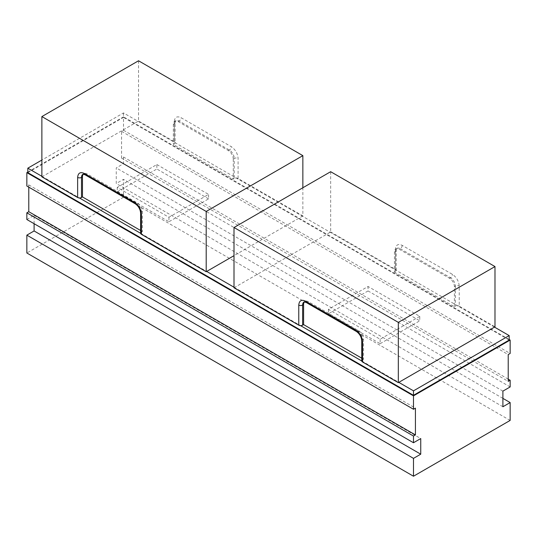 <?xml version="1.0" encoding="UTF-8"?>
<svg xmlns="http://www.w3.org/2000/svg" width="537" height="537" viewBox="0 0 537 537"><rect width="100%" height="100%" fill="white"/><g stroke="black" fill="none" stroke-linecap="round" stroke-linejoin="round"><path stroke-width="0.4" stroke-dasharray="2.69 2.01" d="M419.773 316.34L380.142 339.223L328.429 309.366L368.06 286.483L419.773 316.34L419.773 320.804L368.06 290.947L368.06 286.483M494.503 327.12L123.51 112.931L41.873 160.06M41.873 176.29L79.402 197.958M140.64 233.313L206.678 271.44M234.004 287.214L300.532 325.623M361.77 360.978L398.81 382.364M156.858 164.55L208.571 194.407L168.94 217.284L117.227 187.426L156.858 164.55L156.858 169.014L117.227 191.897L117.227 187.426M328.429 309.366L328.429 313.83L380.142 343.687L380.142 339.223M380.142 343.687L419.773 320.804M368.06 290.947L328.429 313.83M123.51 112.931L123.51 117.395L509.183 340.062M27.817 172.639L123.51 117.395M168.94 217.284L168.94 221.747L208.571 198.871L208.571 194.407M208.571 198.871L156.858 169.014M117.227 191.897L168.94 221.747M510.15 420.424L123.51 197.2L26.85 253.001M28.783 187.151L28.783 184.916L26.85 186.037M27.817 172.082L123.51 116.838L123.51 130.229L121.577 131.343L121.577 158.133L123.51 157.019L123.51 163.711L116.26 167.9L116.26 183.526L123.51 179.338L123.51 197.2M34.099 223.701L34.099 215.33L26.85 219.519M502.901 398.38L123.51 179.338M28.783 184.916L415.423 408.14M34.099 215.33L420.739 438.554M502.901 406.751L116.26 183.526M502.901 391.124L116.26 167.9M510.15 386.935L123.51 163.711M508.217 379.122L123.51 157.019M121.577 158.133L508.217 381.357M121.577 131.343L508.217 354.568M123.51 130.229L510.15 353.453M509.183 339.498L123.51 116.838M234.004 287.778L330.664 231.971L330.664 171.699M330.664 231.971L395.427 269.359L395.427 249.269C395.856 244.805 398.112 243.503 402.193 245.362L452.456 274.38C456.537 277.233 458.793 281.14 459.222 286.1L459.222 306.191L494.986 326.838M402.193 245.362A2.732 1.577 -60 0 1 400.26 248.712A6.833 3.947 -120 0 0 396.843 248.376A6.833 3.947 -120 0 0 395.427 251.504L395.427 271.594A2.732 1.577 0 0 0 396.225 270.473A2.732 1.577 0 0 0 395.427 269.359M395.427 271.594L394.46 272.152L394.46 252.061A6.833 3.947 60 0 1 395.876 248.933A6.833 3.947 60 0 1 399.293 249.269L449.556 278.287A6.833 3.947 60 0 1 454.389 286.657L454.389 306.748L394.46 272.152M454.389 306.748L455.356 306.191L455.356 286.1A2.732 1.577 180 0 1 459.222 286.1M459.222 306.191A2.732 1.577 0 0 0 455.356 306.191M362.562 359.763L363.529 359.206L363.529 339.115A6.833 3.947 -120 0 0 358.696 330.745L308.433 301.727A6.833 3.947 -120 0 0 305.016 301.391L304.049 301.948A6.833 3.947 60 0 1 307.466 302.284L357.729 331.302A6.833 3.947 60 0 1 362.562 339.673L362.562 359.763A2.732 1.577 0 0 0 361.763 360.884M361.763 358.186L363.529 359.206M305.016 301.391A6.833 3.947 -120 0 0 304.432 301.868M138.533 60.775L138.533 121.047L174.297 141.694L174.297 121.604C174.726 117.14 176.982 115.838 181.063 117.697L231.326 146.715C235.407 149.568 237.663 153.475 238.092 158.435L238.092 178.526L302.855 215.914L302.855 187.755M302.855 215.914L234.004 255.666M41.873 176.848L138.533 121.047M238.092 178.526A2.732 1.577 -0 0 0 234.226 178.526L234.226 158.435A2.732 1.577 180 0 1 238.092 158.435M135.237 203.771A2.732 1.577 120 0 0 136.599 203.637A6.833 3.947 60 0 1 141.432 212.008L141.432 232.098A2.732 1.577 -0 0 0 140.634 233.212M141.432 232.098L142.399 231.541L142.399 211.45A6.833 3.947 -120 0 0 137.566 203.08L87.303 174.062A6.833 3.947 -120 0 0 83.886 173.72A6.833 3.947 -120 0 0 83.309 174.196M140.634 230.521L142.399 231.541M174.297 143.923L173.33 144.48L173.33 124.389A6.833 3.947 60 0 1 174.747 121.261A6.833 3.947 60 0 1 178.163 121.604L228.426 150.622A6.833 3.947 60 0 1 233.259 158.992L234.226 158.435A6.833 3.947 -120 0 0 229.393 150.065L179.13 121.047A6.833 3.947 -120 0 0 175.713 120.704A6.833 3.947 -120 0 0 174.297 123.832L174.297 143.923A2.732 1.577 -0 0 0 175.102 142.808A2.732 1.577 -0 0 0 174.297 141.694M233.259 158.992L233.259 179.083L173.33 144.48M233.259 179.083L234.226 178.526M308.433 301.727L307.466 302.284A2.732 1.577 -60 0 1 306.097 302.418M358.696 330.745L357.729 331.302A2.732 1.577 -60 0 1 356.36 331.436M363.529 339.115L362.562 339.673A2.732 1.577 0 0 0 361.763 340.794M394.46 252.061L395.427 251.504A2.732 1.577 0 0 0 396.225 250.383A2.732 1.577 0 0 0 395.427 249.269M454.389 286.657L455.356 286.1A6.833 3.947 -120 0 0 450.523 277.73A2.732 1.577 120 0 0 452.456 274.38M449.556 278.287L450.523 277.73L400.26 248.712L399.293 249.269M228.426 150.622L229.393 150.065A2.732 1.577 120 0 0 231.326 146.715M178.163 121.604L179.13 121.047A2.732 1.577 120 0 0 181.063 117.697M173.33 124.389L174.297 123.832A2.732 1.577 -0 0 0 175.102 122.718A2.732 1.577 -0 0 0 174.297 121.604M142.399 211.45L141.432 212.008A2.732 1.577 -0 0 0 140.634 213.122M83.886 173.72L82.92 174.277A6.833 3.947 60 0 1 86.336 174.619A2.732 1.577 -60 0 1 84.974 174.753M87.303 174.062L86.336 174.619L136.599 203.637L137.566 203.08M396.225 270.473L396.225 250.383L396.843 248.376L395.876 248.933M174.747 121.261L175.713 120.704L175.102 122.718L175.102 142.808"/><path stroke-width="0.81" d="M398.81 382.364L413.49 390.842L509.183 335.591L494.503 327.12M41.873 160.06L27.817 168.175L41.873 176.29M79.402 197.958L140.64 233.313M206.678 271.44L234.004 287.214M300.532 325.623L361.77 360.978M413.49 390.842L413.49 395.306L509.183 340.062L509.183 335.591M413.49 395.306L27.817 172.639L27.817 168.175M413.49 476.225L413.49 458.37L26.85 235.146L26.85 253.001L413.49 476.225L510.15 420.424L510.15 402.562L502.901 398.38M413.49 458.37L420.739 454.181L420.739 438.554L413.49 442.743L413.49 436.044L415.423 434.93L415.423 408.14L413.49 409.261L413.49 395.863L510.15 340.062L510.15 353.453L508.217 354.568L508.217 381.357L510.15 380.243L510.15 386.935L502.901 391.124L502.901 406.751L510.15 402.562M413.49 442.743L26.85 219.519L26.85 212.82L28.783 211.706L28.783 187.151M413.49 409.261L26.85 186.037L26.85 172.639L27.817 172.082M26.85 235.146L34.099 230.957L34.099 223.701M28.783 211.706L415.423 434.93M26.85 212.82L413.49 436.044M34.099 230.957L420.739 454.181M510.15 380.243L508.217 379.122M510.15 340.062L509.183 339.498M413.49 395.863L26.85 172.639M330.664 171.699L234.004 227.507L398.326 322.375L494.986 266.567L330.664 171.699M398.326 322.375L398.326 382.646L362.562 361.998L362.562 341.908C362.133 336.947 359.877 333.041 355.796 330.188L305.533 301.17C301.452 299.31 299.196 300.613 298.767 305.076L298.767 325.167L234.004 287.778L234.004 227.507M398.326 382.646L494.986 326.838L494.986 266.567M298.767 325.167A2.732 1.577 0 0 0 302.633 325.167L302.633 305.076A2.732 1.577 180 0 1 298.767 305.076M304.432 301.868A6.833 3.947 -120 0 0 303.6 304.519L302.633 305.076A6.833 3.947 60 0 1 304.049 301.948L306.097 302.418L356.36 331.436C359.582 333.739 361.381 336.853 361.763 340.794L361.763 360.884A2.732 1.577 0 0 0 362.562 361.998M303.6 304.519L303.6 324.61L361.763 358.186M303.6 324.61L302.633 325.167M206.195 211.45L302.855 155.643L138.533 60.775L41.873 116.576L206.195 211.45L206.195 271.722L141.432 234.333L141.432 214.243C141.003 209.282 138.747 205.376 134.666 202.523L84.403 173.505C80.322 171.645 78.066 172.948 77.637 177.411L77.637 197.502L41.873 176.848L41.873 116.576M302.855 187.755L302.855 155.643M234.004 255.666L206.195 271.722M141.432 214.243A2.732 1.577 -0 0 1 140.634 213.122L140.634 233.212A2.732 1.577 -0 0 0 141.432 234.333M83.309 174.196A6.833 3.947 -120 0 0 82.47 176.848L82.47 196.938L140.634 230.521M82.47 196.938L81.503 197.502L81.503 177.411A2.732 1.577 180 0 1 77.637 177.411M77.637 197.502A2.732 1.577 -0 0 0 81.503 197.502M306.097 302.418A2.732 1.577 -60 0 1 305.533 301.17M356.36 331.436A2.732 1.577 -60 0 1 355.796 330.188M361.763 340.794A2.732 1.577 0 0 0 362.562 341.908M134.666 202.523A2.732 1.577 120 0 0 135.237 203.771C138.452 206.067 140.251 209.188 140.634 213.122M82.47 176.848L81.503 177.411A6.833 3.947 60 0 1 82.92 174.277L84.974 174.753A2.732 1.577 -60 0 1 84.403 173.505M84.974 174.753L135.237 203.771"/></g></svg>
